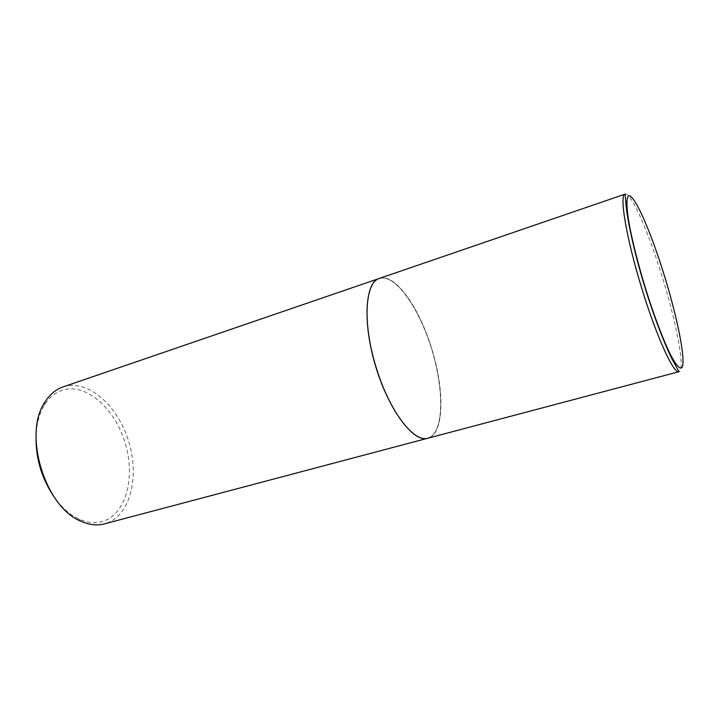 <?xml version="1.0" encoding="UTF-8"?>
<svg xmlns="http://www.w3.org/2000/svg" width="719" height="719" viewBox="0 0 719 719"><rect width="100%" height="100%" fill="white"/><g stroke="black" fill="none" stroke-linecap="round" stroke-linejoin="round"><path stroke-width="0.54" stroke-dasharray="3.6 2.7" d="M379.38 278.415C394.848 272.708 419.258 307.462 431.607 348.409C444.863 390.049 444.288 434.285 427.877 438.213M381.376 278.118C397.068 276.168 419.537 309.305 431.553 348.427C443.749 387.487 444.216 428.317 430.618 436.855L428.677 437.79C414.737 443.686 389.509 411.475 376.019 366.69C362.349 321.968 365.414 281.165 380.279 278.325L381.376 278.118M379.299 278.442L381.178 278.001C396.906 276.06 419.42 309.26 431.463 348.454C443.677 387.586 444.144 428.488 430.51 437.053L427.796 438.231M62.957 386.948L65.977 386.085C90.037 380.737 117.907 406.639 128.449 440.612C139.279 474.486 131.469 512.135 108.991 522.282L104.507 523.863M36.139 433.494C36.984 422.242 39.752 412.769 44.443 405.076C49.764 396.663 56.504 391.496 64.665 389.563C87.763 384.297 114.654 409.102 124.791 441.772C135.199 474.342 127.569 510.508 105.909 520.161C97.703 523.72 88.752 523.36 79.054 519.082C70.866 515.298 63.299 508.962 56.352 500.073M625.099 194.13C631.102 191.712 648.987 233.1 662.63 278.145C676.813 324.08 685.477 370.357 678.997 371.696M79.054 519.082L81.049 521.239M44.443 405.076L44.911 402.173"/><path stroke-width="1.08" d="M427.877 438.213C414.144 443.183 389.563 411.529 376.414 368.209C362.331 323.981 364.812 281.92 379.38 278.415L625.099 194.13C619.086 194.454 626.276 238.142 641.645 287.915C656.393 336.51 673.919 374.599 678.997 371.696L427.877 438.213M56.352 500.073C41.882 480.229 35.141 458.039 36.139 433.494M427.796 438.231L104.507 523.863C97.137 525.796 89.318 524.924 81.049 521.239C45.081 507.407 22.693 433.656 44.911 402.173C49.737 394.515 55.749 389.437 62.957 386.948L379.299 278.442M427.724 438.248C413.623 442.787 389.024 410.666 375.794 366.762C362.394 322.912 364.982 282.531 379.228 278.469M664.94 277.48C677.81 319.488 686.079 361.181 681.98 367.535C679.967 369.521 676.255 365.468 670.836 355.348C663.394 340.518 653.688 314.922 645.006 286.827C638.517 265.212 633.529 245.79 630.042 228.561C626.015 207.297 625.997 195.667 629.467 195.811C635.964 197.222 652.133 235.455 664.94 277.48M625.099 194.13L625.907 203.162C626.321 214.262 633.682 251.228 644.835 286.899C655.099 321.007 668.346 353.137 674.44 363.374L678.997 371.696"/></g></svg>
